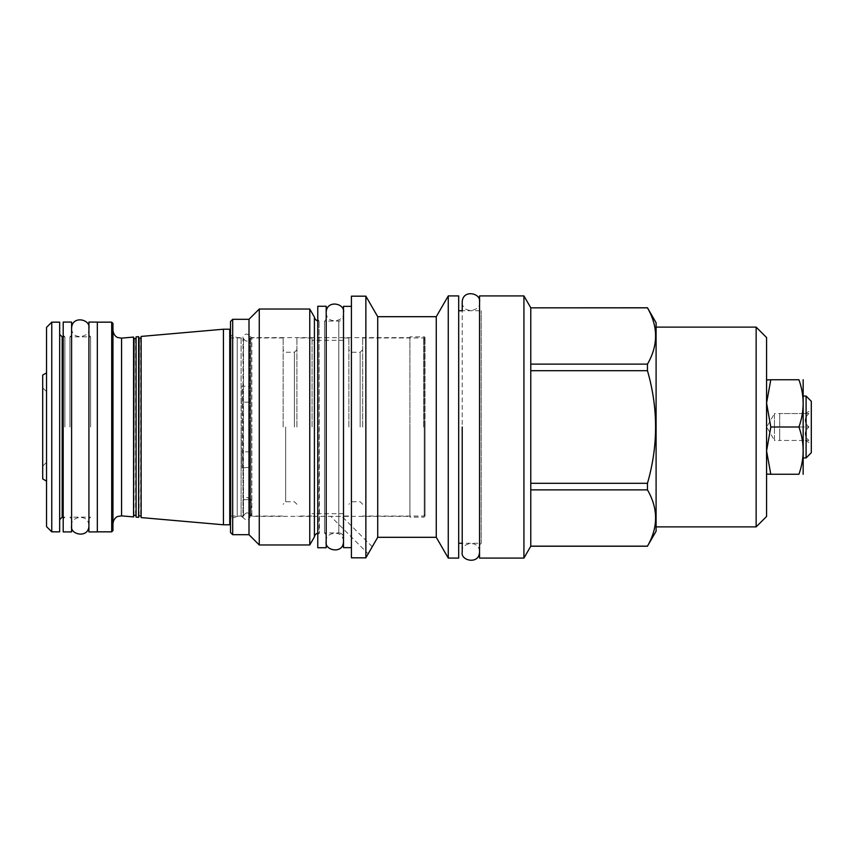 <?xml version="1.0" encoding="UTF-8"?>
<svg xmlns="http://www.w3.org/2000/svg" width="854" height="854" viewBox="0 0 854 854"><rect width="100%" height="100%" fill="white"/><g stroke="black" fill="none" stroke-linecap="round" stroke-linejoin="round"><path stroke-width="0.64" stroke-dasharray="4.27 3.2" d="M779.691 413.549L779.691 427L779.691 413.549L779.691 420.275L779.691 413.549L808.93 413.549C804.02 418.033 804.02 422.516 808.93 427C804.02 422.516 804.02 418.033 808.93 413.549C804.02 413.549 804.02 413.549 808.93 413.549C804.02 413.549 804.02 413.549 808.93 413.549L774.471 413.549L774.471 427L774.471 413.549L766.711 427L774.471 440.45L774.471 427L774.471 440.45L779.691 440.45L779.691 420.275L779.691 440.45L779.691 433.725L779.691 440.45L808.93 440.45C804.02 435.967 804.02 431.483 808.93 427L779.691 427L808.93 427C804.02 431.483 804.02 435.967 808.93 440.45C804.02 440.45 804.02 440.45 808.93 440.45C804.02 440.45 804.02 440.45 808.93 440.45L779.691 440.45M811.3 452.727L811.3 401.273M806.091 457.936L806.091 396.064M803.4 380.169L803.4 473.831M803.4 427L803.4 396.064L803.4 427M798.928 427C804.543 442.756 804.543 458.502 798.928 474.258L770.799 474.258L766.572 450.965L766.572 379.752L798.928 379.742C804.543 395.498 804.543 411.244 798.928 427L770.799 427L766.572 403.611M766.572 516.457L766.572 337.543M766.572 454.403L766.572 457.605M766.572 460.584L766.572 463.882M766.572 465.451L766.572 472.614M766.572 473.5L766.572 474.055M766.572 403.675L766.572 450.4L770.799 427M766.572 379.955L766.572 380.5M766.572 381.396L766.572 382.336M766.572 396.416L766.572 399.629M770.799 474.258L766.572 474.248L766.572 450.965M756.142 526.886L756.142 327.114M656.096 327.114L656.096 526.886L656.096 327.114M656.096 322.748L656.096 531.252M647.46 483.289L530.772 483.289L530.772 307.846L530.772 364.124L647.46 364.124L647.46 370.711C658.285 408.233 658.285 445.767 647.46 483.289L647.46 489.876C658.285 508.632 658.285 527.398 647.46 546.154L647.46 546.218M647.46 364.124C658.285 345.368 658.285 326.602 647.46 307.846L647.46 307.782M530.772 370.711L647.46 370.711M530.772 307.782L647.46 307.846M647.46 546.154L530.772 546.154L530.772 489.876L530.772 546.218M530.772 483.289L530.772 489.876L647.46 489.876M523.929 295.922L523.929 558.078M530.772 364.124L530.772 307.846M530.772 546.154L530.772 489.876M479.542 558.078L479.542 295.922M479.542 544.959L481.218 543.272L481.218 310.728L481.218 543.272L462.217 543.272L462.217 310.728L481.218 310.728L479.542 309.041M458.683 310.728L458.683 543.272L458.683 310.728M458.683 295.922L458.683 558.078M448.265 295.922L448.265 558.078M436.266 316.695L436.266 537.305M377.714 316.695L377.714 537.305M372.269 546.741L341.899 516.371L330.722 516.371L409.92 516.371L409.92 427L409.92 516.371M368.672 552.933L368.17 553.83L330.722 516.371L251.855 516.371L251.855 427L251.855 516.371L249.976 517.46L249.976 427L249.976 517.46C248.76 518.378 248.503 522.872 242.984 517.46L242.984 336.54C245.311 333.295 247.639 333.295 249.976 336.54L249.976 427L249.976 336.54L251.855 337.629L251.855 427L251.855 337.629L409.92 337.629L409.92 427L409.92 337.629M365.864 296.178L365.864 557.822M351.41 557.822L351.41 296.178M351.41 306.351L351.41 547.649L351.41 306.351M343.5 306.351L343.5 547.649M343.5 316.354L343.5 537.646L343.5 316.354A4.708 4.708 0 0 1 338.792 321.061L324.499 321.061L324.499 532.939L324.499 321.061L326.185 319.385L326.185 534.615L326.185 319.385M326.185 534.615L324.499 532.939L338.792 532.939L338.792 321.061L338.792 532.939A4.708 4.708 0 0 1 343.5 537.646M326.185 547.734L326.185 306.266M317.773 547.734L317.773 306.266M317.773 534.615L319.46 532.939L319.054 321.061L319.054 532.939A4.708 4.708 0 0 0 317.773 533.109M317.773 319.385L319.054 321.061A4.708 4.708 0 0 1 317.773 320.89M314.411 536.888L314.411 317.112M309.756 309.041L309.756 544.959M259.264 309.041L259.264 544.959M249.005 319.3L249.005 534.7M230.505 532.512L230.505 321.488M230.505 427L230.505 524.025L230.505 427M232.694 534.7L232.694 319.3M248.834 402.181L242.109 402.181L242.109 451.83L248.834 451.83L248.834 386.691L248.834 467.309L242.984 467.875L242.984 517.46L241.095 516.371L241.095 427L241.095 516.371L237.231 516.371L237.231 337.629L237.231 516.371L231.007 518.634L231.007 427L231.007 518.634M248.834 451.83L248.834 467.309M242.109 451.83L242.109 468.024L242.984 467.875M242.109 402.181L242.109 385.976L248.834 386.691M242.109 468.024L242.109 385.976M242.984 386.125L242.984 336.54L241.095 337.629L241.095 427L241.095 337.629L237.231 337.629L231.007 335.366L231.007 427L231.007 335.366M231.007 427L231.007 516.04L231.007 427M243.486 516.019L243.486 427L243.486 516.019C245.941 511.845 248.375 511.845 250.82 516.019L250.82 337.96L250.82 516.019C248.365 511.845 245.92 511.845 243.486 516.019M243.486 427L243.486 337.96L243.486 427M283.133 427L283.133 337.96L283.133 427M231.007 516.04L243.198 516.04L243.198 499.654L251.108 499.654L247.148 497.37L243.198 499.654L251.108 499.654L251.108 516.04L283.133 516.04M296.925 427L296.925 337.96L296.925 427M312.062 427L312.062 337.96L312.062 427M343.671 427L343.671 337.96L343.671 427M348.88 427L348.88 337.96L348.88 427M362.672 427L362.672 337.96L362.672 427M423.712 427L423.712 337.96L423.712 427M425.057 427L425.057 514.695L425.057 427M425.057 516.286L425.057 337.714L425.057 516.286A0.843 0.843 0 0 1 424.214 517.129L424.214 336.871L424.214 517.129L409.92 517.129L409.92 336.871L424.214 336.871A0.843 0.843 0 0 1 425.057 337.714M409.92 336.871L409.92 517.129M229.747 329.217L229.747 524.783M223.438 329.217L223.438 524.783M141.134 336.423L141.134 517.577M141.134 427L141.134 337.597L141.134 427M138.615 336.647L138.615 517.353M136.085 336.86L136.085 517.14M136.085 427L136.085 338.035L136.085 427M133.566 337.084L133.566 516.916M112.963 530.58L112.963 323.42M111.703 531.839L111.703 322.161M97.324 531.925L97.324 322.075M88.923 531.925L88.923 322.075M90.599 427L90.599 336.871L90.599 427M69.921 427L69.921 336.871L69.921 427M71.597 531.925L71.597 322.075M63.196 531.925L63.196 322.075M64.872 427L64.872 336.871L64.872 427M59.663 531.839L59.663 322.161M51.763 531.839L51.763 322.161M46.543 327.37L46.543 526.63M46.543 372.867L46.543 481.133L46.543 372.867M42.7 478.913L42.7 375.087M42.7 466.177L42.7 387.823L42.7 466.177L46.543 462.334L46.543 391.666L46.543 462.334M42.7 387.823L46.543 391.666M766.572 403.013L770.799 379.742M343.5 427L343.5 541.596L343.5 427M285.663 427L285.663 501.746L285.663 427M294.406 427L294.406 352.254L294.406 427M351.41 427L351.41 501.746L351.41 427M360.153 427L360.153 352.254L360.153 427M140.632 338.099L140.632 515.901M139.117 515.901L139.117 338.099M135.583 338.547L135.583 515.453M134.067 515.453L134.067 338.547M121.556 338.131L121.556 515.869M62.182 336.871L62.182 517.129M805.333 413.549L811.3 410.101M805.333 440.45L811.3 443.899M283.133 337.96L250.82 337.96L249.379 340.415C246.464 341.803 244.5 340.992 243.486 337.96L231.007 337.96M296.925 504.266L294.406 501.746L285.663 501.746L283.133 504.266M296.925 349.734L294.406 352.254L285.663 352.254L283.133 349.734M312.062 337.96L296.925 337.96M312.062 516.04L296.925 516.04M343.671 513.681L312.062 513.681M343.671 340.319L312.062 340.319M348.88 337.96L343.671 337.96M348.88 516.04L343.671 516.04M362.672 504.266L360.153 501.746L351.41 501.746L348.88 504.266M362.672 349.734L360.153 352.254L351.41 352.254L348.88 349.734M425.057 339.305L423.712 337.96L362.672 337.96M425.057 514.695L423.712 516.04L362.672 516.04M71.597 335.184L69.921 336.871L90.599 336.871L88.923 335.184M88.923 518.816L90.599 517.129L69.921 517.129L71.597 518.816M63.196 336.871L64.872 336.871L63.196 335.184M63.196 518.816L64.872 517.129L63.196 517.129M479.532 302.06C481.549 311.059 462.388 315.009 462.217 302.06M462.217 551.94C460.317 543.037 479.094 538.799 479.532 551.94M343.5 312.404C345.518 321.392 326.356 325.353 326.185 312.404M326.185 541.596C324.285 532.693 343.062 528.455 343.5 541.596M88.923 328.214C90.93 337.202 71.779 341.162 71.597 328.214M71.597 525.786C69.708 516.894 88.474 512.646 88.923 525.786"/><path stroke-width="1.28" d="M811.3 401.273L811.3 452.727L806.091 457.936L806.091 396.064L811.3 401.273M803.155 474.258L803.155 379.742M798.928 474.258C804.543 474.258 804.543 474.258 798.928 474.258C804.543 474.258 804.543 474.258 798.928 474.258C804.543 458.502 804.543 442.756 798.928 427C804.543 411.244 804.543 395.498 798.928 379.742C804.543 379.742 804.543 379.742 798.928 379.742C804.543 379.742 804.543 379.742 798.928 379.742L770.799 379.742L766.572 403.035L770.799 427L766.572 450.987L770.799 474.258L798.928 474.258M770.799 427L798.928 427M756.142 526.886L756.142 327.114L766.572 337.543L766.572 516.457L756.142 526.886L656.096 526.886M766.572 450.987L766.572 454.403M766.572 457.605L766.572 460.584M766.572 463.882L766.572 465.451M766.572 472.614L766.572 473.5M766.572 474.055L770.799 474.258M770.799 379.742L766.572 379.955M766.572 380.5L766.572 381.396M766.572 382.336L766.572 396.416M766.572 399.629L766.572 403.035M756.142 327.114L656.096 327.114M530.772 307.846L647.46 307.782L656.096 322.748L656.096 531.252L647.46 546.154C658.285 527.398 658.285 508.632 647.46 489.876L647.46 483.289C658.285 445.767 658.285 408.233 647.46 370.711L647.46 364.124C658.285 345.368 658.285 326.602 647.46 307.846L530.772 307.846L530.772 546.218L523.929 558.078L479.542 558.078L479.542 295.922L523.929 295.922L523.929 558.078M530.772 307.782L523.929 295.922M530.772 364.124L647.46 364.124M530.772 546.154L647.46 546.154M479.532 302.06C481.432 293.168 462.654 288.919 462.217 302.06L462.217 310.728L458.683 310.728M479.532 551.94C479.361 564.878 460.21 560.929 462.217 551.94L462.217 543.272L458.683 543.272M448.265 558.078L448.265 295.922L458.683 295.922L458.683 558.078L448.265 558.078L436.266 537.305L377.714 537.305L371.671 547.734M448.265 295.922L436.266 316.695L436.266 537.305M436.266 316.695L377.714 316.695L377.714 537.305M377.714 316.695L365.864 296.178L365.864 557.822L351.41 557.822L351.41 296.178L365.864 296.178M372.269 546.741L365.864 557.822M371.511 548.012L368.672 552.933M351.41 547.649L343.5 547.649L343.5 306.351L351.41 306.351M326.185 306.266L326.185 547.734L317.773 547.734L317.773 306.266L326.185 306.266M317.773 320.89A4.708 4.708 0 0 1 314.411 317.112L314.411 536.888A4.708 4.708 0 0 1 317.773 533.109M314.411 536.888L309.756 544.959L259.264 544.959L249.005 534.7L232.694 534.7L232.694 319.3L249.005 319.3L249.005 534.7M314.411 317.112L309.756 309.041L309.756 544.959M309.756 309.041L259.264 309.041L259.264 544.959M259.264 309.041L249.005 319.3M232.694 319.3L230.505 321.488L230.505 532.512L232.694 534.7M230.505 524.025L229.747 524.783L229.747 329.217L223.438 329.217L223.438 524.783L141.134 517.577L141.134 336.423L223.438 329.217M138.615 427L138.615 336.647L136.085 336.86L136.085 517.14L138.615 517.353L138.615 427M121.556 338.131L121.556 515.869L133.566 516.916L133.566 337.084L121.556 338.131L117.841 337.554C117.863 337.64 113.667 336.359 112.963 330.263M112.963 427L112.963 530.58L111.703 531.839L111.703 322.161L112.963 323.42L112.963 427M97.324 322.075L97.324 531.925L88.923 531.925L88.923 322.075L97.324 322.075M71.597 322.075L71.597 531.925L63.196 531.925L63.196 322.075L71.597 322.075M59.663 427L59.663 531.839L51.763 531.839L51.763 322.161L59.663 322.161L59.663 427M51.763 531.839L46.543 526.63L46.543 327.37L51.763 322.161M46.543 372.867L42.7 375.087L42.7 478.913L46.543 481.133M530.772 489.876L647.46 489.876M530.772 483.289L647.46 483.289M530.772 370.711L647.46 370.711M462.217 427L462.217 551.855L462.217 427M141.134 516.403L141.134 337.597M140.632 338.099L139.117 338.099L138.615 516.403M136.085 515.965L136.085 338.035M135.583 338.547L134.067 338.547L133.566 515.965M63.196 517.129L62.182 517.129L62.182 336.871L59.663 334.352M803.4 457.936L806.091 457.936M530.772 546.218L647.46 546.218M230.505 329.975L229.747 329.217M229.747 524.783L223.438 524.783M140.632 515.901L139.117 515.901M135.583 515.453L134.067 515.453M121.556 515.869L117.841 516.446C117.863 516.36 113.667 517.641 112.963 523.737M97.324 322.161L111.703 322.161M97.324 531.839L111.703 531.839M63.196 336.871L62.182 336.871M62.182 517.129L59.663 519.648M803.4 396.064L806.091 396.064M326.185 541.596C324.168 550.584 343.329 554.545 343.5 541.596M343.5 312.404C345.4 303.501 326.623 299.263 326.185 312.404M71.597 525.786C69.59 534.785 88.752 538.735 88.923 525.786M88.923 328.214C90.823 319.311 72.046 315.073 71.597 328.214"/></g></svg>
